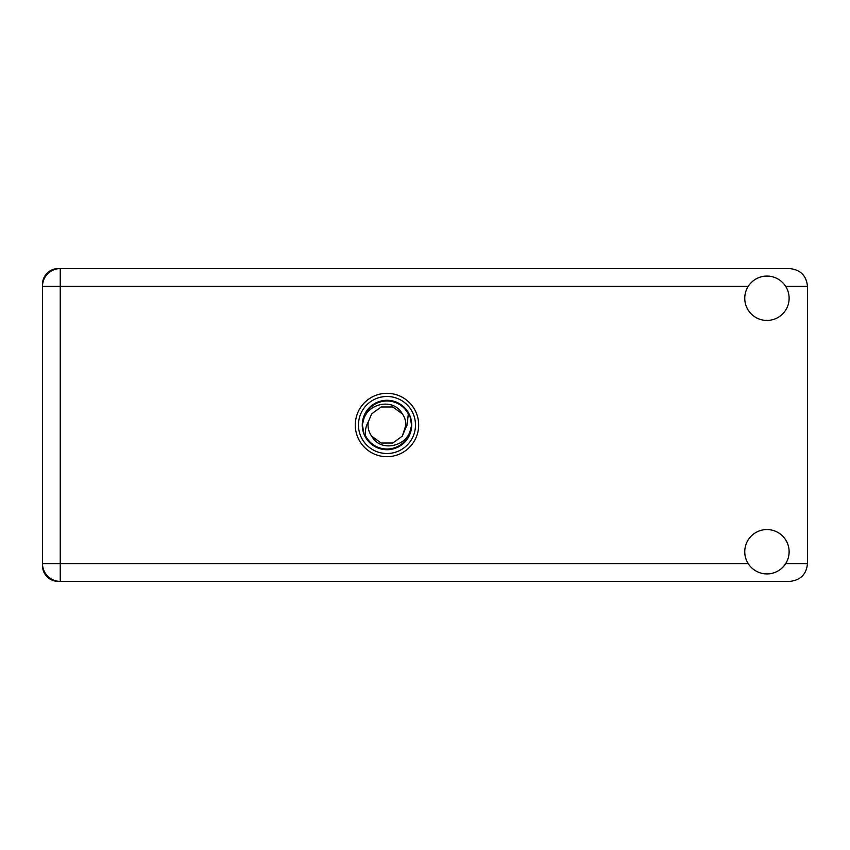 <?xml version="1.0" encoding="UTF-8"?>
<svg xmlns="http://www.w3.org/2000/svg" width="850" height="850" viewBox="0 0 850 850"><rect width="100%" height="100%" fill="white"/><g stroke="black" fill="none" stroke-linecap="round" stroke-linejoin="round"><path stroke-width="1.27" d="M60.244 268.6L58.214 268.6A15.714 15.714 0 0 0 42.5 284.314L42.5 565.686A15.714 15.714 0 0 0 58.214 581.4L789.756 581.4C800.456 580.263 806.374 574.356 807.5 563.656L807.5 286.344C806.374 275.644 800.456 269.737 789.756 268.6L60.244 268.6A17.744 17.744 0 0 0 42.5 286.344A17.744 17.744 0 0 1 60.244 268.6L60.244 563.656L748.234 563.656M766.944 573.92A22.174 22.174 0 0 0 789.119 551.735A22.174 22.174 0 0 0 766.944 529.561A22.174 22.174 0 0 0 744.759 551.735A22.174 22.174 0 0 0 766.944 573.92M766.944 320.439A22.174 22.174 0 0 0 789.119 298.265A22.174 22.174 0 0 0 766.944 276.08A22.174 22.174 0 0 0 744.759 298.265A22.174 22.174 0 0 0 766.944 320.439M386.973 393.316A31.684 31.684 0 0 0 355.289 425A31.684 31.684 0 0 0 386.973 456.684A31.684 31.684 0 0 0 418.668 425A31.684 31.684 0 0 0 386.973 393.316M42.5 563.656A17.744 17.744 0 0 0 60.244 581.4A17.744 17.744 0 0 1 42.5 563.656L60.244 563.656L60.244 581.4M358.466 425A28.517 28.517 0 0 0 386.973 453.517A28.517 28.517 0 0 0 415.491 425A28.517 28.517 0 0 0 386.973 396.483A28.517 28.517 0 0 0 358.466 425M362.259 425A24.714 24.714 0 0 0 386.973 449.714A24.714 24.714 0 0 0 411.697 425A24.714 24.714 0 0 0 386.973 400.286A24.714 24.714 0 0 0 362.259 425M365.659 436.05C364.884 431.024 365.755 426.339 368.273 422.004L371.652 413.865L381.119 406.98L392.838 406.98L402.305 413.865C393.327 397.024 365.936 403.527 363.184 421.728L362.323 424.405L363.97 433.882L365.659 436.05A24.013 24.013 0 0 0 410.773 428.272L411.634 425.595L409.987 416.118L408.297 413.95L407.171 425L405.684 427.996A18.944 18.944 0 0 0 405.928 425L405.567 428.676M368.39 421.324L368.273 422.004A18.944 18.944 0 0 0 371.652 436.135C380.63 452.976 408.021 446.473 410.773 428.272M405.684 427.996L402.305 436.135L392.838 443.02L381.119 443.02L371.652 436.135L381.119 443.02L392.838 443.02L402.305 436.135L405.928 425A18.944 18.944 0 0 0 402.305 413.865M408.297 413.95A24.013 24.013 0 0 0 363.184 421.728M785.655 563.656L807.5 563.656M807.5 286.344L785.655 286.344M748.234 286.344L42.5 286.344"/></g></svg>
